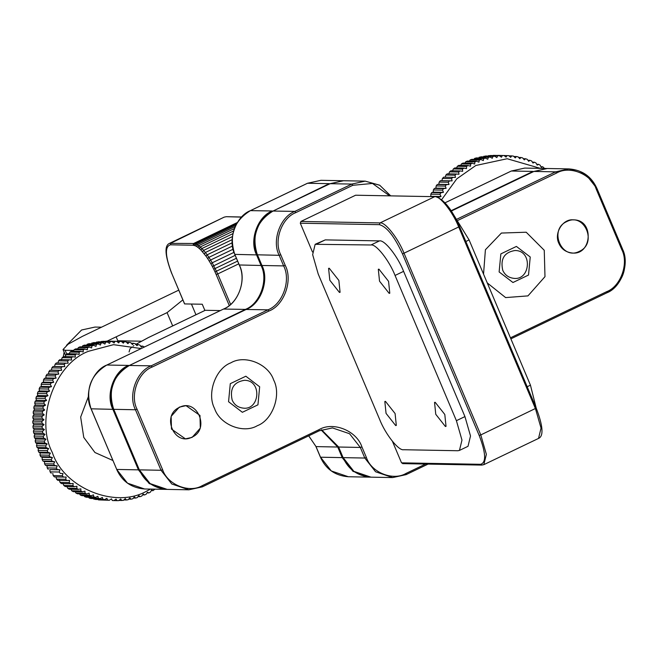 <?xml version="1.0" encoding="UTF-8"?>
<svg xmlns="http://www.w3.org/2000/svg" width="656" height="656" viewBox="0 0 656 656"><rect width="100%" height="100%" fill="white"/><g stroke="black" fill="none" stroke-linecap="round" stroke-linejoin="round"><path stroke-width="0.98" d="M63.329 356.741L64.124 352.092M66.502 345.343L81.582 330.001L94.981 327.065L101.532 327.188M182.86 299.89L167.075 312.633L107.092 341.145M73.718 350.427L65.141 350.271L63.033 349.525L68.035 344.269L82.32 336.397L178.744 290.149M191.429 304.04L195.955 314.749M167.075 312.633L172.684 325.909M558.83 243.294C561.397 249.165 566.046 252.421 572.762 253.06C591.942 254.782 594.451 219.53 573.377 219.867C562.856 218.53 553.795 233.183 558.83 243.294M171.487 429.09L185.418 438.856L192.118 437.388L200.318 428.13L199.965 415.428L186.033 405.662L179.334 407.13L171.134 416.396L171.487 429.09M502.717 270.206C504.882 275.143 508.785 277.873 514.427 278.415C530.532 279.858 532.639 250.248 514.944 250.526C504.333 252.281 500.266 258.841 502.717 270.206M232.15 399.996C234.307 404.924 238.21 407.663 243.852 408.196C259.965 409.639 262.072 380.029 244.368 380.316C233.766 382.063 229.69 388.623 232.15 399.996M192.011 437.142C210.42 429.295 197.153 397.905 179.441 407.384C161.032 415.232 174.299 446.621 192.011 437.142M154.849 489.171L153.061 490.647L151.602 489.999L150.437 492.123L148.871 492.935L147.452 492.156L146.165 494.239L144.558 494.944L143.188 494.034L141.778 496.059L140.13 496.658L138.818 495.624L137.293 497.584L135.612 498.076L134.373 496.92L132.725 498.814L131.02 499.183L129.847 497.912L128.1 499.733L126.378 499.987L125.28 498.601L123.426 500.339L121.688 500.479L120.688 498.986L118.728 500.626L116.989 500.659L116.071 499.068L114.021 500.61L112.283 500.52L111.463 498.839L109.322 500.274L107.592 500.069L106.879 498.298L104.657 499.626L102.943 499.306L102.336 497.453L100.04 498.667L98.351 498.24L97.859 496.305L95.489 497.404L93.824 496.863L93.447 494.862L91.02 495.838L89.396 495.182L89.142 493.132L86.658 493.976L85.075 493.214L84.944 491.114L82.41 491.828L80.877 490.959L80.868 488.818L78.302 489.401L76.818 488.433L76.941 486.252L74.341 486.695L72.923 485.637L73.177 483.431L70.553 483.743L69.2 482.578L69.577 480.364L66.945 480.536L65.666 479.29L66.174 477.068L63.534 477.092L62.328 475.764L62.976 473.542L60.336 473.427L59.212 472.025L59.983 469.811L57.359 469.557L56.318 468.081L57.228 465.891L54.62 465.498L53.661 463.948L54.702 461.791L52.119 461.258L51.258 459.651L52.423 457.527L49.881 456.863L49.118 455.198L50.405 453.124L47.904 452.328L47.24 450.615L48.651 448.589L46.199 447.663L45.641 445.916L47.166 443.948L44.772 442.898L44.313 441.111L45.961 439.217L43.632 438.044L43.28 436.232L45.034 434.42L42.779 433.124L42.533 431.295L44.395 429.557L42.222 428.155L42.082 426.31L44.042 424.67L41.951 423.161L41.927 421.308L43.985 419.766L41.984 418.151L42.066 416.306L44.206 414.863L42.312 413.157L42.501 411.32L44.723 409.992L42.927 408.196L43.23 406.376L45.526 405.162L43.837 403.284L44.247 401.48L46.617 400.39L45.043 398.438L45.551 396.675L47.986 395.699L46.519 393.69L47.142 391.952L49.626 391.115L48.282 389.041L49.003 387.352L51.529 386.638L50.315 384.523L51.135 382.883L53.702 382.309L52.611 380.144L53.521 378.569L56.121 378.127L55.153 375.929L56.162 374.412L58.778 374.109L57.949 371.895L59.04 370.443L61.672 370.279L60.967 368.049L62.14 366.679L64.78 366.655L64.214 364.416L65.469 363.129L68.101 363.244L67.666 361.005L68.987 359.8L71.619 360.054L71.307 357.823L72.701 356.716L75.309 357.11L75.137 354.904L76.588 353.887L79.171 354.412L79.122 352.239L80.639 351.321L83.189 351.985L83.263 349.845L84.829 349.033L87.33 349.828L87.535 347.729L89.142 347.024L80.016 346.852L78.408 347.557L77.58 348.894M89.142 347.024L91.594 347.951L91.922 345.909L93.57 345.31L84.444 345.138L82.795 345.737L81.992 346.893M93.57 345.31L95.965 346.36L96.407 344.384L98.088 343.892L88.962 343.719L87.281 344.211L86.526 345.179M98.088 343.892L100.417 345.064L100.975 343.154L102.68 342.776L93.554 342.612L91.168 343.76M102.68 342.776L104.935 344.072L105.6 342.235L107.33 341.973L98.195 341.809L95.907 342.653M107.33 341.973L109.503 343.383L110.274 341.628L112.012 341.489L102.885 341.317L100.729 341.85M112.012 341.489L114.103 342.998L114.972 341.333L116.719 341.309L105.608 341.366M110.552 341.186L121.417 341.448L123.32 343.154L124.378 341.694L126.108 341.891L127.904 343.687L129.043 342.342L130.757 342.653L132.446 344.531L133.66 343.301L135.349 343.728L136.932 345.679L138.211 344.564L139.876 345.105L141.335 347.122L142.68 346.13L144.435 346.983M116.719 341.309L118.711 342.916L119.679 341.358M141.155 348.557L113.513 344.671L88.486 351.288C54.702 363.744 34.809 419.397 52.316 452.476C63.952 488.376 116.235 509.409 147.387 490.713L150.56 489.089M144.558 494.944L142.582 494.903M138.047 496.617L140.13 496.658M133.406 498.035L135.612 498.076M128.666 499.142L131.02 499.183M123.845 499.946L126.378 499.987M118.966 500.43L121.688 500.479M112.283 500.52L116.989 500.659M107.592 500.069L98.466 499.905L109.322 500.274M93.275 498.544L95.53 499.454L104.657 499.626M93.816 499.142L102.943 499.306M98.351 498.24L89.224 498.068L90.913 498.503L100.04 498.667M93.824 496.863L84.698 496.69L86.362 497.232L95.489 497.404M89.224 498.068L88.576 497.273M79.507 493.845L80.27 495.018L81.893 495.665L91.02 495.838M84.698 496.69L83.984 495.706M80.27 495.018L89.396 495.182M85.075 493.214L75.94 493.041L77.531 493.804L86.658 493.976M80.877 490.959L71.75 490.795L73.283 491.656L82.41 491.828M75.94 493.041L75.169 491.688M66.732 486.063L67.691 488.261L69.175 489.228L78.302 489.401M71.75 490.795L70.651 488.63M67.691 488.261L76.818 488.433M72.923 485.637L63.796 485.465L65.215 486.531L74.341 486.695M59.368 480.176L60.065 482.414L61.426 483.57L70.553 483.743M63.796 485.465L62.96 483.242M60.065 482.414L69.2 482.578M65.666 479.29L56.531 479.118L57.818 480.364L66.945 480.536M62.328 475.764L53.202 475.592L54.407 476.92L63.534 477.092M56.531 479.118L55.965 476.879M62.976 473.542L60.336 473.427M53.202 475.592L52.759 473.353M51.209 473.255L50.077 471.853L59.212 472.025M59.983 469.811L49.774 469.622L57.359 469.557M50.077 471.853L49.774 469.622M48.232 469.393L47.191 467.908L56.318 468.081M57.228 465.891L47.011 465.703L45.485 465.325L54.62 465.498M47.191 467.908L47.011 465.703M45.485 465.325L44.534 463.784L53.661 463.948M54.702 461.791L44.485 461.603L42.993 461.094L52.119 461.258M44.534 463.784L44.485 461.603M42.993 461.094L42.132 459.487L51.258 459.651M52.423 457.527L42.214 457.339L40.754 456.691L49.881 456.863M42.132 459.487L42.214 457.339M40.754 456.691L39.991 455.034L49.118 455.198M50.405 453.124L40.188 452.935L38.77 452.156L47.904 452.328M39.991 455.034L40.188 452.935M38.77 452.156L38.114 450.451L47.24 450.615M48.651 448.589L38.433 448.401L37.072 447.499L46.199 447.663M38.114 450.451L38.433 448.401M37.072 447.499L36.506 445.744L45.641 445.916M47.166 443.948L36.949 443.759L35.645 442.726L44.772 442.898M36.506 445.744L36.949 443.759M35.645 442.726L35.186 440.947L44.313 441.111M45.961 439.217L35.744 439.028L34.497 437.872L43.632 438.044M35.186 440.947L35.744 439.028M34.497 437.872L34.153 436.06L43.28 436.232M45.034 434.42L34.817 434.231L33.653 432.952L42.779 433.124M34.153 436.06L34.817 434.231M33.653 432.952L33.407 431.123L42.533 431.295M44.395 429.557L34.178 429.368L33.087 427.983L42.222 428.155M33.407 431.123L34.178 429.368M33.087 427.983L32.956 426.138L42.082 426.31M44.042 424.67L33.833 424.481L32.825 422.989L41.951 423.161M33.833 424.481L32.956 426.138M32.825 422.989L32.8 421.136L41.927 421.308M43.985 419.766L33.768 419.578L32.857 417.987L41.984 418.151M32.8 421.136L33.768 419.578M32.857 417.987L32.939 416.134L42.066 416.306M44.206 414.863L33.997 414.674L33.177 412.993L42.312 413.157M32.939 416.134L33.997 414.674M33.177 412.993L33.374 411.148L42.501 411.32M44.723 409.992L34.514 409.803L33.8 408.024L42.927 408.196M33.374 411.148L34.514 409.803M33.8 408.024L34.104 406.203L43.23 406.376M45.526 405.162L35.317 404.965L34.711 403.112L43.837 403.284M34.104 406.203L35.317 404.965M34.711 403.112L35.121 401.316L44.247 401.48M46.617 400.39L36.4 400.201L35.908 398.274L45.043 398.438M35.121 401.316L36.4 400.201M35.908 398.274L36.424 396.503L45.551 396.675M47.986 395.699L37.769 395.511L37.392 393.518L46.519 393.69M37.769 395.511L36.424 396.503M37.392 393.518L38.015 391.788L47.142 391.952M49.626 391.115L39.409 390.919L39.155 388.869L48.282 389.041M38.015 391.788L39.409 390.919M39.155 388.869L39.877 387.188L49.003 387.352M51.529 386.638L41.32 386.45L41.189 384.35L50.315 384.523M41.32 386.45L39.877 387.188M41.189 384.35L42 382.719L51.135 382.883M53.702 382.309L43.485 382.12L43.476 379.972L52.611 380.144M42 382.719L43.485 382.12M43.476 379.972L44.395 378.397L53.521 378.569M56.121 378.127L45.904 377.93L46.027 375.757L55.153 375.929M44.395 378.397L45.904 377.93M46.027 375.757L47.027 374.248L56.162 374.412M58.778 374.109L48.569 373.92L48.815 371.722L57.949 371.895M47.027 374.248L48.569 373.92M48.815 371.722L49.905 370.279L59.04 370.443M61.672 370.279L51.455 370.091L51.84 367.877L60.967 368.049M49.905 370.279L51.455 370.091M51.84 367.877L53.013 366.507L62.14 366.679M64.78 366.655L54.571 366.466L55.088 364.244L64.214 364.416M53.013 366.507L54.571 366.466M55.088 364.244L56.334 362.957L65.469 363.129M57.892 363.047L58.532 360.833L67.666 361.005M58.532 360.833L59.86 359.627L68.987 359.8M61.402 359.865L62.181 357.659L71.307 357.823M62.181 357.659L63.575 356.544L72.701 356.716M65.1 356.921L66.01 354.732L75.137 354.904M66.01 354.732L67.461 353.715L76.588 353.887M68.962 354.224L69.995 352.067L79.122 352.239M69.995 352.067L71.512 351.149L80.639 351.321M72.972 351.796L74.136 349.673L83.263 349.845M74.136 349.673L75.702 348.861L84.829 349.033M87.535 347.729L78.408 347.557M82.795 345.737L91.922 345.909M96.407 344.384L87.281 344.211M91.848 342.981L100.975 343.154M96.473 342.071L105.6 342.235M110.274 341.628L101.147 341.464M114.972 341.333L105.846 341.169M121.639 341.645L124.378 341.694M129.043 342.342L126.51 342.293M131.298 343.252L133.66 343.301M138.211 344.564L135.997 344.523M140.589 346.089L142.68 346.13M151.265 490.614L153.061 490.647M146.993 492.902L148.871 492.935M112.881 460.487L94.94 452.509L83.755 437.396L80.663 417.068L88.388 396.593M579.355 251.346C597.755 243.499 584.496 212.109 566.784 221.589C548.375 229.436 561.643 260.826 579.355 251.346M438.323 197.382L441.045 196.513L439.946 194.348L440.865 192.766L443.464 192.331L442.497 190.133L443.505 188.616L446.121 188.313L445.285 186.091L446.375 184.648L449.016 184.484L448.31 182.253L449.483 180.884L452.123 180.859L451.558 178.612L452.804 177.325L455.444 177.44L455.01 175.201L456.33 174.004L458.962 174.258L458.651 172.028L460.045 170.921L462.652 171.314L462.48 169.109L463.931 168.092L466.514 168.617L466.465 166.444L467.982 165.525L470.524 166.189L470.606 164.049L472.172 163.229L474.673 164.033L474.878 161.934L476.486 161.228L467.359 161.056L465.752 161.761L464.924 163.098M476.486 161.228L478.937 162.155L479.265 160.113L480.914 159.515L471.787 159.342L470.139 159.941L469.335 161.097M480.914 159.515L483.308 160.564L483.751 158.58L485.432 158.096L476.305 157.924L474.624 158.416L473.87 159.383M485.432 158.096L487.761 159.269L488.318 157.358L490.024 156.981L480.889 156.817L478.511 157.965M490.024 156.981L492.279 158.276L492.943 156.44L494.673 156.177L485.538 156.013L483.251 156.858M494.673 156.177L496.846 157.588L497.617 155.833L499.355 155.685L490.229 155.521L488.064 156.054M499.355 155.685L501.446 157.202L502.316 155.538L504.062 155.513L492.951 155.57M497.896 155.39L508.761 155.644L510.663 157.358L511.721 155.898L513.451 156.095L515.247 157.891L516.387 156.546L518.101 156.858L519.79 158.736L521.003 157.497L522.693 157.932L524.275 159.884L525.554 158.768L527.219 159.31L528.679 161.327L530.023 160.335L531.647 160.982L532.992 163.057L534.386 162.196L535.968 162.959L537.19 165.074L538.633 164.344L540.167 165.205L541.257 167.37L542.742 166.772L544.537 168.453M504.062 155.513L506.055 157.12L507.022 155.562M540.413 168.379L507.154 158.736L475.83 165.492L456.773 178.85L441.701 199.604M437.601 197.071L438.47 197.087M441.045 196.513L430.828 196.316L430.82 194.176L439.946 194.348M430.82 194.176L431.73 192.602L440.865 192.766M443.464 192.331L433.247 192.134L433.37 189.961L442.497 190.133M431.73 192.602L433.247 192.134M433.37 189.961L434.37 188.452L443.505 188.616M446.121 188.313L435.904 188.124L436.158 185.927L445.285 186.091M434.37 188.452L435.904 188.124M436.158 185.927L437.249 184.484L446.375 184.648M449.016 184.484L438.798 184.295L439.184 182.081L448.31 182.253M437.249 184.484L438.798 184.295M439.184 182.081L440.356 180.712L449.483 180.884M452.123 180.859L441.914 180.671L442.423 178.448L451.558 178.612M440.356 180.712L441.914 180.671M442.423 178.448L443.677 177.161L452.804 177.325M445.235 177.251L445.875 175.037L455.01 175.201M445.875 175.037L447.203 173.832L456.33 174.004M448.745 174.07L449.524 171.864L458.651 172.028M449.524 171.864L450.918 170.749L460.045 170.921M452.443 171.126L453.345 168.936L462.48 169.109M453.345 168.936L454.805 167.92L463.931 168.092M456.305 168.428L457.339 166.271L466.465 166.444M457.339 166.271L458.856 165.353L467.982 165.525M460.315 166.001L461.48 163.877L470.606 164.049M461.48 163.877L463.046 163.065L472.172 163.229M474.878 161.934L465.752 161.761M470.139 159.941L479.265 160.113M483.751 158.58L474.624 158.416M479.192 157.186L488.318 157.358M483.816 156.267L492.943 156.44M497.617 155.833L488.49 155.661M502.316 155.538L493.189 155.374M508.982 155.841L511.721 155.898M516.387 156.546L513.853 156.497M518.642 157.456L521.003 157.497M525.554 158.768L523.34 158.727M527.932 160.294L530.023 160.335M532.41 162.155L534.386 162.196M536.747 164.312L538.633 164.344M540.946 166.739L542.742 166.772M135.858 344.351L148.305 337.627L205.262 310.296L220.326 310.583M403.178 463.505L401.529 462.841L392.477 441.422M312.469 252.002L300.3 223.204L300.932 221.449L355.618 195.217L434.707 196.685C439.725 195.439 452.96 212.191 458.782 227.156L535.468 408.696L541.044 428.097L538.527 438.421C543.816 436.158 543.053 426.072 536.239 408.171L459.553 226.632C451.877 209.125 443.776 199.104 435.24 196.57M235.988 224.795L195.923 244.016L195.201 245.754L193.012 245.229L170.429 244.811C164.672 246.533 165.14 256.152 171.856 273.659L184.631 303.917L202.261 304.236L204.885 310.46M238.759 263.851L217.735 273.937L212.232 262.785L210.863 263.769L207.657 258.546L208.895 257.349L207.148 254.823L205.984 256.127L200.957 250.075L201.917 248.517L197.259 244.696L193.651 243.474L169.478 243.376C164.197 245.639 164.959 255.725 171.765 273.626L171.806 273.544M237.603 261.113L214.996 271.871L213.725 269.19L236.398 258.267M235.168 255.348L212.347 266.475L210.863 263.769M233.979 252.355L212.232 262.785L210.601 260.022L209.297 261.113M233.06 249.239L210.601 260.022L208.895 257.349L232.437 246.057M232.117 242.843L207.148 254.823L205.385 252.486L204.287 253.88M232.085 239.678L205.385 252.486L203.631 250.371L202.606 251.855M232.322 236.611L203.631 250.371L201.917 248.517L232.806 233.708M233.479 231.019L200.269 246.951L199.375 248.567L197.882 247.345L198.711 245.672L234.282 228.608M235.143 226.525L197.259 244.696L196.48 246.41L195.201 245.754M236.718 223.466L194.717 243.614L194.053 245.36M237.275 222.548L193.651 243.474L193.012 245.229M229.247 305.499L216.152 274.503L217.735 273.937L230.592 304.384M370.968 244.983C375.986 243.737 389.229 260.489 395.051 275.454L456.396 420.685L461.972 440.086L459.462 450.41L457.88 450.738L403.653 449.729C398.635 450.975 385.392 434.223 379.57 419.258L318.217 274.028L312.65 254.626L315.159 244.303L370.968 244.983L379.512 240.891C384.531 239.637 397.774 256.398 403.596 271.354L464.94 416.593L470.516 435.994L468.007 446.318L459.462 450.41M315.159 244.303L325.286 239.883L379.512 240.891M395.092 413.542L385.457 401.357L384.826 401.488L386.056 413.378L395.683 425.564L396.314 425.432L395.092 413.542M435.764 414.305L445.399 426.49L446.031 426.359L444.801 414.469L435.174 402.284L434.543 402.415L435.764 414.305M338.857 280.415L329.222 268.23L328.59 268.353L329.812 280.243L339.447 292.437L340.079 292.305L338.857 280.415M379.529 281.17L389.164 293.355L389.787 293.224L388.565 281.334L378.938 269.149L378.307 269.28L379.529 281.17M536.206 408.098L530.45 385.17L469.097 239.932L453.755 214.996M116.219 337.028L118.031 341.325M65.141 350.271L66.789 354.174M457.199 219.047L555.599 171.847L533.902 171.437L547.301 168.502L533.795 171.495M451.328 211.052L533.902 171.437L451.32 211.035M458.126 220.277L556.559 173.061L555.599 171.847L568.998 168.912L586.087 174.717L596.862 188.436L622.421 248.952C630.022 263.31 621.388 287.467 606.726 292.871L510.885 338.849L606.784 292.863L606.661 291.674L510.45 337.824M428.032 464.095L406.179 474.583M425.564 464.054L406.007 473.435L406.064 474.632L392.665 477.576L375.576 471.762L364.802 458.044L343.104 457.634L338.635 447.048L321.588 429.795M428.073 464.095L406.121 474.624L392.665 477.576L370.968 477.166L353.887 471.361L343.063 457.527M406.007 473.435C393.026 481.225 371.239 472.459 366.392 457.503L364.802 458.044L360.324 447.449L338.553 447.015L343.022 457.609C348.467 469.606 357.782 476.125 370.968 477.166M366.392 457.503L361.915 446.908L360.324 447.449L349.55 433.723L332.461 427.917L319.177 430.803M361.915 446.908C356.667 430.705 333.068 421.218 319.005 429.655L319.062 430.853L202.294 486.867L188.895 489.802L171.806 483.997L161.032 470.27L139.334 469.868L113.775 409.352C106.174 394.994 114.808 370.845 129.478 365.433L246.246 309.419C260.908 304.015 269.542 279.866 261.949 265.5L257.472 254.913C249.879 240.555 258.513 216.398 273.175 210.994L330.132 183.672L343.531 180.736L330.025 183.729M319.005 429.655L202.237 485.661L202.294 486.867L188.895 489.802L167.198 489.401L150.117 483.595L139.293 469.753M202.237 485.661C189.256 493.451 167.469 484.694 162.622 469.729L161.032 470.27L135.464 409.754L113.693 409.328L139.252 469.835C144.697 481.84 154.012 488.359 167.198 489.401M162.622 469.729L137.055 409.221L135.464 409.754C127.871 395.396 136.505 371.247 151.167 365.835L129.363 365.49M137.055 409.221C129.765 395.437 138.055 372.247 152.126 367.057L151.167 365.835L267.943 309.829L246.131 309.476M152.126 367.057L268.903 311.042L267.943 309.829C282.605 304.417 291.239 280.268 283.638 265.91L261.859 265.475C269.296 280.637 261.154 303.359 246.18 309.435L129.412 365.449C112.939 375.593 107.699 390.213 113.693 409.328L113.726 409.246M268.903 311.042C284.155 305.417 293.134 280.301 285.229 265.368L283.638 265.91L279.169 255.315L257.423 254.807M285.229 265.368L280.76 254.782L279.169 255.315C271.568 240.957 280.202 216.808 294.864 211.396L273.06 211.052M280.76 254.782C273.462 240.99 281.752 217.808 295.831 212.618L294.864 211.396L351.829 184.074L330.075 183.688L273.109 211.011C256.635 221.146 251.396 235.775 257.39 254.881L261.9 265.393M295.831 212.618L352.789 185.295L351.829 184.074L365.228 181.138L379.775 185.279L390.509 195.742M556.559 173.061C569.539 165.279 591.327 174.037 596.173 188.994L621.732 249.51C629.03 263.294 620.74 286.483 606.661 291.674M352.789 185.295L372.501 183.45L389.426 195.718M596.173 188.994L596.944 188.469C591.499 176.472 582.184 169.945 568.998 168.912L547.301 168.502M621.732 249.51L622.511 248.985C628.497 268.091 623.257 282.72 606.784 292.863M338.586 446.933L321.579 429.795M332.461 427.917L319.062 430.853M214.537 408.442C206.648 393.534 215.611 368.451 230.838 362.834C244.877 354.412 268.443 363.891 273.683 380.07C281.572 394.978 272.609 420.061 257.382 425.678C243.343 434.1 219.785 424.621 214.537 408.442M242.376 412.296L228.559 401.718L230.289 383.678L245.844 376.216L259.669 386.794L257.939 404.834L242.376 412.296M487.252 282.916L505.612 297.586L527.957 295.889L544.98 276.66L544.259 250.289L526.21 232.224L501.414 233.052L485.407 249.747L483.538 274.118M528.506 275.053L512.951 282.515L499.126 271.937L500.856 253.888L516.411 246.426L530.237 257.013L528.506 275.053M451.107 210.707L533 171.421L511.311 171.019L524.71 168.084L511.196 171.077M445.039 202.811L511.311 171.019L445.03 202.794M533.377 171.675L546.85 168.502M320.464 457.109L331.288 470.942L348.377 476.748L370.517 477.158L352.977 471.344L342.202 457.617L320.513 457.216L316.036 446.629L308.722 435.83M342.949 457.437L342.202 457.617L337.733 447.031L315.954 446.597L320.423 457.191C325.876 469.188 335.191 475.707 348.377 476.748M338.48 446.843L337.733 447.031L321.137 429.967M144.607 488.982C131.421 487.941 122.106 481.422 116.653 469.417L127.518 483.177L144.607 488.982L166.747 489.384L149.207 483.579L138.432 469.852L116.743 469.45L91.176 408.934C83.583 394.576 92.217 370.419 106.879 365.015L223.647 309.001C238.317 303.597 246.943 279.44 239.35 265.081L234.873 254.495C227.279 240.137 235.914 215.98 250.576 210.576L307.541 183.254L320.94 180.318L307.426 183.303M139.179 469.663L138.432 469.852L112.873 409.336L91.135 408.819M113.619 409.147L112.873 409.336C105.272 394.978 113.906 370.82 128.568 365.417L106.813 365.031C90.339 375.166 85.1 389.795 91.094 408.901L116.694 469.335M128.953 365.671L245.344 309.402L223.54 309.058M245.721 309.657L245.344 309.402C260.006 303.999 268.64 279.85 261.039 265.483L239.301 264.975M261.793 265.303L261.039 265.483L256.57 254.897L234.832 254.38M257.316 254.708L256.57 254.897C248.968 240.539 257.603 216.382 272.273 210.978L250.461 210.633M272.65 211.232L329.23 183.655L307.475 183.262L250.51 210.584C234.036 220.728 228.796 235.356 234.791 254.462L239.268 265.057C246.705 280.21 238.554 302.941 223.589 309.017L106.764 365.072M329.607 183.91L343.08 180.728L320.94 180.318M315.987 446.515L308.681 435.846M300.3 223.204L379.389 224.672C386.712 226.64 394.42 236.39 402.505 253.921L479.192 435.469C485.907 452.968 486.375 462.587 480.618 464.309L401.529 462.841M459.553 226.632L536.239 408.171M300.932 221.449L380.021 222.917C385.039 221.671 398.282 238.423 404.096 253.388L480.782 434.928L536.157 408.147M402.505 253.921L459.471 226.599M479.192 435.469L480.782 434.928L486.358 454.329L483.849 464.653L538.527 438.421M379.389 224.672L380.021 222.917L434.707 196.685L355.618 195.217M482.267 464.973L480.618 464.309M197.882 247.345L196.48 246.41M216.152 274.503L214.996 271.871M213.725 269.19L212.347 266.475M207.657 258.546L205.984 256.127M200.957 250.075L199.375 248.567M241.506 217.111L226.279 216.701L224.163 217.144L169.478 243.376M170.429 244.811L171.06 243.056L224.163 217.144M171.856 273.659L184.549 303.884M395.051 275.454L403.596 271.354M456.396 420.685L464.94 416.593M316.741 243.983L325.286 239.883M530.45 385.17L527.186 386.737M469.097 239.932L465.834 241.498M117.793 340.767L141.22 341.202M63.033 349.525L65.625 355.65M390.574 195.742L379.701 185.213L365.228 181.138L343.531 180.736M596.944 188.469L622.511 248.985M319.128 430.844L202.351 486.85M546.399 168.485L524.71 168.084M205.205 310.313L148.24 337.635L135.546 344.515M133.865 345.622L133.176 346.114M132.053 346.95L129.962 348.885L129.076 351.952M402.645 463.628L481.734 465.096L483.849 464.653M241.629 216.988L226.279 216.701"/></g></svg>

